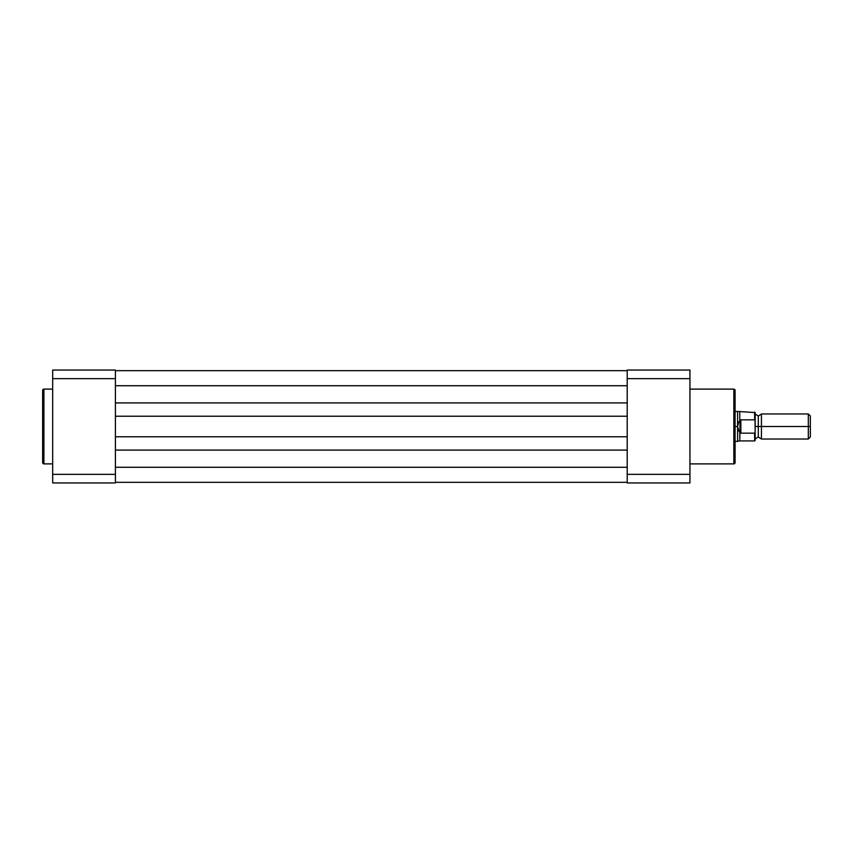 <?xml version="1.0" encoding="UTF-8"?>
<svg xmlns="http://www.w3.org/2000/svg" width="853" height="853" viewBox="0 0 853 853"><rect width="100%" height="100%" fill="white"/><g stroke="black" fill="none" stroke-linecap="round" stroke-linejoin="round"><path stroke-width="1.28" d="M42.65 390.375A1.258 1.258 0 0 1 43.908 389.117L52.683 389.117L43.908 389.117L43.908 463.883L43.908 389.117A1.258 1.258 0 0 0 42.65 390.375L42.65 462.625A1.258 1.258 0 0 0 43.908 463.883L52.683 463.883L43.908 463.883A1.258 1.258 0 0 1 42.65 462.625L42.65 390.546M115.411 370.053L115.411 482.947L52.683 482.947L52.683 474.364L115.411 474.364L115.411 378.636L52.683 378.636L52.683 474.364L52.683 370.053L115.411 370.053L52.683 370.053L52.683 378.636L115.411 378.636L115.411 370.053M115.411 474.364L52.683 474.364L52.683 482.947L115.411 482.947L115.411 474.364M627.211 402.915L115.411 402.915L627.211 402.915M115.411 385.727L627.211 385.727L115.411 385.727M627.211 370.682L115.411 370.682L627.211 370.682M627.211 482.318L115.411 482.318L627.211 482.318M627.211 467.273L115.411 467.273L627.211 467.273M115.411 450.085L627.211 450.085L115.411 450.085M627.211 436.789L115.411 436.789L627.211 436.789M115.411 416.211L627.211 416.211L115.411 416.211M735.083 462.625A1.258 1.258 0 0 1 733.836 463.883L689.928 463.883L733.836 463.883L733.836 389.117L733.836 463.883A1.258 1.258 0 0 0 735.083 462.625L735.083 390.375A1.258 1.258 0 0 0 733.836 389.117L689.928 389.117L733.836 389.117A1.258 1.258 0 0 1 735.083 390.375L735.083 462.454M689.928 370.053L689.928 482.947L627.211 482.947L627.211 370.053L689.928 370.053L627.211 370.053L627.211 474.364L689.928 474.364L689.928 378.636L627.211 378.636L689.928 378.636L689.928 370.053M627.211 482.947L689.928 482.947L689.928 474.364L627.211 474.364L627.211 482.947M810.35 437.003L810.35 415.997L808.313 413.961L808.313 426.5L761.43 426.5L761.43 439.039L808.313 439.039L810.35 437.003L810.35 426.5L808.313 426.5L808.313 439.039L808.313 413.961L761.43 413.961L761.43 439.039L758.296 436.907L758.296 426.5L761.43 426.5L758.296 426.5L758.296 416.093L758.296 426.5L755.161 426.5L758.296 426.5L758.296 436.907L755.161 439.039M754.649 433.164L740.852 433.164L740.852 419.836L740.852 433.164L740.105 432.919L740.105 420.081L739.786 440.926L754.649 440.926L754.649 433.164L754.649 440.926L755.161 440.425L755.161 431.991L754.649 433.164L740.852 433.164L738.837 430.989L737.589 426.5L737.589 441.555L737.589 426.5L735.083 426.5L737.589 426.5L738.837 422.011L740.852 419.836L754.649 419.836L755.161 421.009L755.161 412.575L755.161 431.991L755.076 420.337M735.083 441.555L739.786 440.926L739.786 432.332L738.154 429.549L737.589 426.5L738.154 423.44L739.786 420.668L739.786 412.074L739.786 420.668L740.852 419.836L754.649 419.836L754.649 412.074L754.926 420.017M735.083 411.445L737.589 411.445L737.589 426.5L737.589 411.445L755.161 412.575M755.161 440.425L755.076 432.663M755.161 413.961L758.296 416.093L761.43 413.961L761.43 426.5L810.35 426.5L810.35 415.997"/></g></svg>
